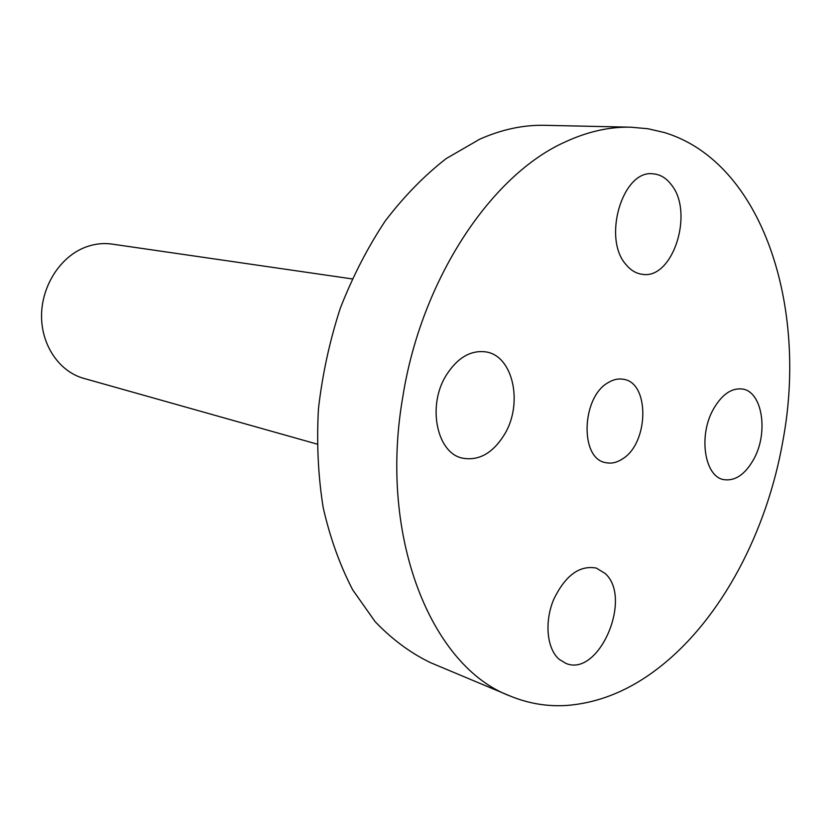 <?xml version="1.0" encoding="UTF-8"?>
<svg xmlns="http://www.w3.org/2000/svg" width="831" height="831" viewBox="0 0 831 831"><rect width="100%" height="100%" fill="white"/><g stroke="black" fill="none" stroke-linecap="round" stroke-linejoin="round"><path stroke-width="1.25" d="M504.583 434.291C492.918 453.207 478.853 461.143 462.368 458.12C436.784 453.009 427.02 405.777 446.164 375.342C457.414 357.735 470.658 349.934 485.886 351.908C513.143 355.741 523.374 403.44 504.583 434.291M630.771 127.195L544.658 125.315C523.405 124.816 501.758 129.449 479.726 139.192L446.247 158.555C424.475 175.455 404.167 196.209 385.335 220.838C367.686 247.399 352.666 276.567 340.263 308.332C329.627 341.105 322.355 374.636 318.439 408.914C316.559 443.027 318.128 475.893 323.166 507.502C330.084 537.865 339.941 565.34 352.739 589.927L375.165 621.702C392.149 639.423 410.607 653.073 430.531 662.671L509.964 695.952C528.474 703.577 547.484 706.734 567.002 705.436C599.525 702.829 630.417 690.042 659.689 667.075C721.557 618.711 767.221 531.425 783.041 440.046C807.898 306.307 762.494 162.377 664.52 132.576L647.951 128.743L630.771 127.195C609.383 126.686 587.496 131.62 565.122 141.976C491.1 174.977 421.234 279.455 402.755 397.145C378.292 537.782 431.798 666.888 509.964 695.952M352.136 278.904L112.154 244.106C102.608 242.756 93.124 244.023 83.702 247.908C59.365 258.026 41.384 286.872 41.55 316.362C41.633 345.873 59.655 371.696 83.64 378.334L317.058 444.086M605.01 573.38C633.232 597.78 598.725 678.034 565.682 663.283L559.066 659.232C546.85 648.627 544.295 622.035 553.612 599.629C565.215 575.54 579.446 565.018 596.284 568.072L605.01 573.38M713.195 409.527C721.713 394.59 731.446 387.745 742.384 389.012C762.235 391.494 768.654 432.068 754.049 458.66C745.365 474.356 735.238 481.346 723.645 479.601C704.636 476.547 698.258 436.036 713.195 409.527M626.075 264.653C602.132 238.518 622.616 169.638 652.865 173.814C660.032 174.302 666.192 177.938 671.334 184.721C694.373 212.674 672.871 279.808 642.332 274.313C636.182 273.555 630.76 270.335 626.075 264.653M608.437 382.478C581.451 396.823 579.529 458.691 605.602 462.618C611.117 463.864 616.654 462.68 622.232 459.086C648.928 443.536 650.06 382.478 623.312 379.258C618.42 378.396 613.465 379.466 608.437 382.478"/></g></svg>
